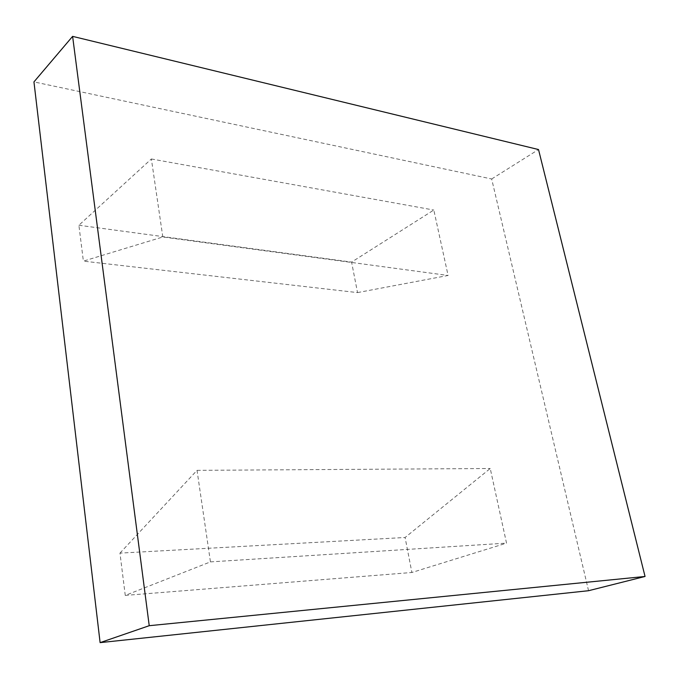 <?xml version="1.0" encoding="UTF-8"?>
<svg xmlns="http://www.w3.org/2000/svg" width="679" height="679" viewBox="0 0 679 679"><rect width="100%" height="100%" fill="white"/><g stroke="black" fill="none" stroke-linecap="round" stroke-linejoin="round"><path stroke-width="0.51" stroke-dasharray="3.4 2.55" d="M119.962 553.122L197.029 470.352L210.448 561.889L125.259 595.407L119.962 553.122L405.091 537.496L490.238 468.502L506.526 543.132L411.881 572.49L405.091 537.496M197.029 470.352L490.238 468.502M125.259 595.407L411.881 572.49M210.448 561.889L506.526 543.132M357.519 292.598L448.098 275.47L433.813 210.04L351.595 262.102L357.519 292.598L83.381 261.135L162.816 236.988L448.098 275.47M162.816 236.988L151.375 158.971L78.891 225.25L83.381 261.135M78.891 225.25L351.595 262.102M151.375 158.971L433.813 210.04M588.549 590.713L491.672 178.984L33.95 81.896M491.672 178.984L538.515 149.541"/><path stroke-width="1.02" d="M645.05 576.471L588.549 590.713L100.11 642.631L33.95 81.896L72.611 36.369L538.515 149.541L645.05 576.471L149.227 625.699L72.611 36.369M100.11 642.631L149.227 625.699"/></g></svg>
